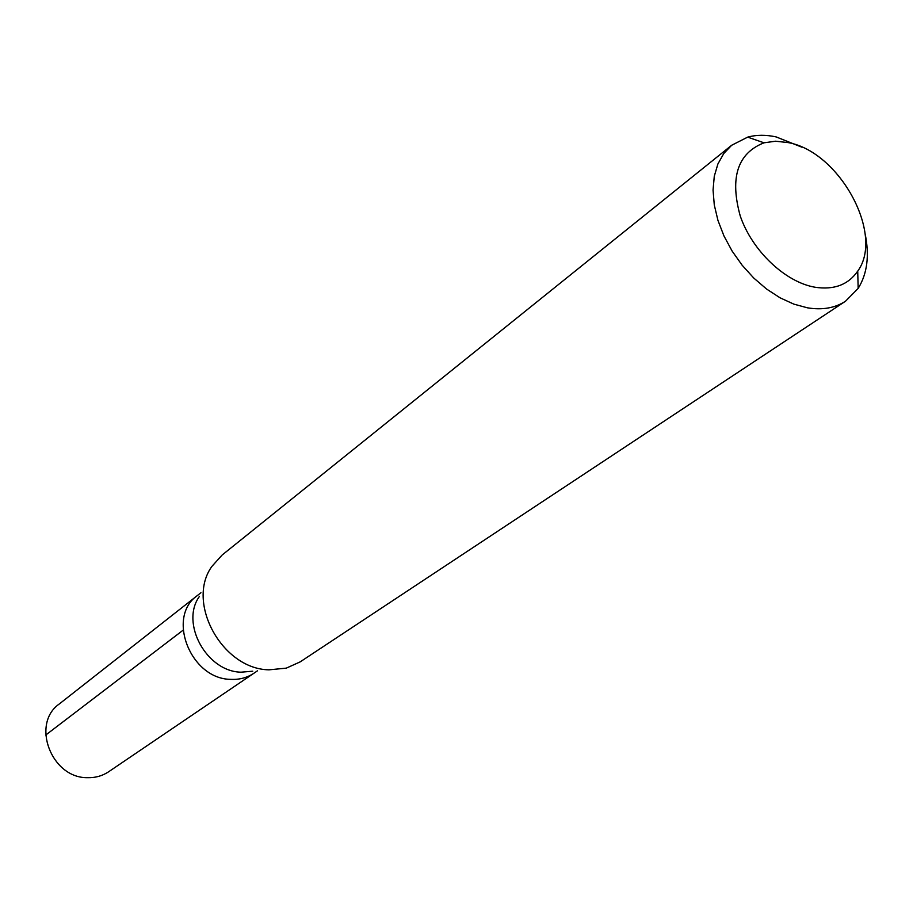 <?xml version="1.0" encoding="UTF-8"?>
<svg xmlns="http://www.w3.org/2000/svg" width="913" height="913" viewBox="0 0 913 913"><rect width="100%" height="100%" fill="white"/><g stroke="black" fill="none" stroke-linecap="round" stroke-linejoin="round"><path stroke-width="1.37" d="M200.94 592.731L59.277 703.98C30.78 723.769 51.333 778.23 87.443 777.682C95.34 777.899 102.439 775.902 108.738 771.702L253.985 673.189C247.138 677.754 239.343 679.808 230.59 679.352C190.577 678.998 166.257 616.971 197.311 595.584C166.257 616.971 190.577 678.998 230.59 679.352C239.343 679.808 247.138 677.754 253.985 673.189L257.5 670.804M252.753 671.203L241.032 672.185C206.635 671.637 180.101 623.145 199.388 596.463M731.655 145.27L222.133 555.024L211.942 566.345C185.647 602.42 222.156 669.115 268.981 669.834L286.294 668.145L300.172 661.879L845.541 301.199C834.984 308.058 822.282 310.26 807.446 307.818L793.819 304.12L780.022 297.786L766.532 289.01L753.773 278.054L742.178 265.272L732.135 251.098L723.975 235.976L717.96 220.432L714.286 204.969L713.053 190.098L714.274 176.289L717.892 163.986L723.758 153.544L731.655 145.27L747.679 137.133C756.443 134.759 765.939 134.69 776.153 136.916L802.025 147.244M865.068 233.557C869.61 255.423 867.304 273.706 858.163 288.405L845.541 301.199M814.853 287.207C785.077 282.014 752.118 250.733 740.249 216.004C729.635 177.636 737.556 153.236 764.021 142.805L775.582 141.218L788.079 142.576C839.435 151.626 884.72 234.424 857.729 271.115C848.234 284.799 833.946 290.163 814.853 287.207M45.673 735.091L183.091 630.198M764.021 142.805L747.679 137.133M857.729 271.115L858.163 288.405"/></g></svg>
